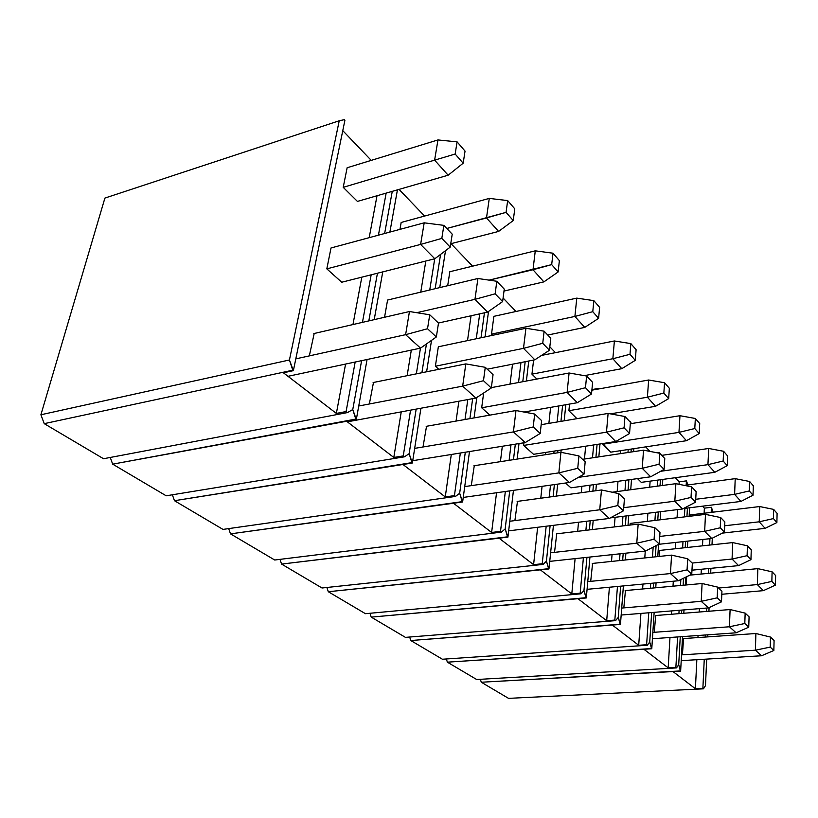 <?xml version="1.0" encoding="UTF-8"?>
<svg xmlns="http://www.w3.org/2000/svg" width="818" height="818" viewBox="0 0 818 818"><rect width="100%" height="100%" fill="white"/><g stroke="black" fill="none" stroke-linecap="round" stroke-linejoin="round"><path stroke-width="1.23" d="M103.528 458.734L44.233 423.652L40.9 414.767L104.908 198.079L40.9 414.767L289.439 359.981L339.235 120.767L344.419 119.643L344.93 120.174L293.376 370.656L289.439 359.981L339.235 120.767L104.908 198.079L339.235 120.767L344.419 119.643L344.93 120.174L293.376 370.656L292.783 370.196L44.233 423.652L103.528 458.734L347.415 412.589L346.096 411.556L336.362 413.407L283.406 372.793L293.376 370.656L283.406 372.793L336.362 413.407L345.585 364.061L336.362 413.407L346.096 411.556L355.176 362.026L346.096 411.556L347.415 412.589L352.762 409.552L347.415 412.589L103.528 458.734M377.016 195.758L369.194 237.67L377.016 195.758M361.812 277.169L352.957 324.552L361.812 277.169M342.773 130.655L371.249 160.379L342.773 130.655M314.184 333.499L309.398 355.544L314.184 333.499M347.139 167.751L343.212 187.332L357.425 201.412L448.141 175.216L434.614 160.144L343.212 187.332L347.139 167.751L437.967 139.939L434.614 160.144L343.212 187.332L357.425 201.412L448.141 175.216L463.172 163.211L465.043 151.105L457.088 141.862L455.156 154.04L463.172 163.211L465.043 151.105L457.088 141.862L437.967 139.939L434.614 160.144L455.156 154.04L463.172 163.211L448.141 175.216L434.614 160.144L455.156 154.04L457.088 141.862L437.967 139.939L347.139 167.751M331.014 247.977L326.822 268.856L341.73 282.23L434.798 258.764L420.605 244.429L326.822 268.856L331.014 247.977L424.194 222.823L420.605 244.429L326.822 268.856L341.73 282.23L434.798 258.764L450.217 247.128L452.221 234.183L443.877 225.369L441.812 238.396L450.217 247.128L452.221 234.183L443.877 225.369L424.194 222.823L420.605 244.429L441.812 238.396L450.217 247.128L434.798 258.764L420.605 244.429L441.812 238.396L443.877 225.369L424.194 222.823L331.014 247.977M392.262 191.351L384.634 233.508L392.262 191.351M377.446 273.232L368.816 320.901L377.446 273.232M361.617 360.656L352.762 409.552L361.617 360.656M362.446 322.364L371.167 274.807L362.446 322.364M378.427 235.175L386.147 193.12L378.427 235.175M292.783 370.196L44.233 423.652L40.9 414.767L289.439 359.981L292.783 370.196M438.499 323.079L429.736 314.787L427.528 328.744L436.352 336.955L438.499 323.079L429.736 314.787L409.46 311.525L405.616 334.674L295.799 358.867L405.616 334.674L427.528 328.744L436.352 336.955L438.499 323.079M313.815 333.58L409.46 311.525L405.616 334.674L427.528 328.744L429.736 314.787L409.46 311.525L313.815 333.58M287.987 376.311L420.534 348.131L405.616 334.674L420.534 348.131L287.987 376.311M420.534 348.131L436.352 336.955L420.534 348.131M166.187 495.8L112.69 464.154L110.246 457.456L112.69 464.154L166.187 495.8L404.429 456.822L403.254 455.912L393.806 457.456L346.638 421.29L356.321 419.491L352.762 409.552L355.799 419.092L112.69 464.154L356.321 419.491L367.067 359.501L356.321 419.491L346.638 421.29L393.806 457.456L401.239 411.873L393.806 457.456L403.254 455.912L410.554 410.145L403.254 455.912L404.429 456.822L409.143 453.693L404.429 456.822L166.187 495.8M425.82 261.024L420.759 292.128L425.82 261.024M411.311 350.094L407.129 375.697L411.311 350.094M399.041 189.398L424.593 216.064L399.041 189.398M373.478 382.466L369.419 403.652L373.478 382.466M401.168 222.455L399.961 229.367L401.168 222.455L489.276 198.406L486.495 217.956L446.802 228.467L506.076 212.363L513.234 220.563L514.778 208.846L507.661 200.584L506.076 212.363L513.234 220.563L514.778 208.846L507.661 200.584L489.276 198.406L486.495 217.956L506.076 212.363L507.661 200.584L489.276 198.406L401.168 222.455M387.579 300.042L384.552 317.261L387.579 300.042L477.916 278.498L474.961 299.337L416.73 312.691L474.961 299.337L495.146 293.815L502.62 301.597L504.256 289.112L496.823 281.269L495.146 293.815L502.62 301.597L504.256 289.112L496.823 281.269L477.916 278.498L474.961 299.337L495.146 293.815L496.823 281.269L477.916 278.498L387.579 300.042M397.436 189.858L389.879 232.087L397.436 189.858M382.752 271.893L374.204 319.654L382.752 271.893M440.565 254.418L435.156 288.693L440.565 254.418M426.444 343.959L421.904 372.722L426.444 343.959M416.168 409.112L409.143 453.693L416.168 409.112M416.352 373.846L420.462 348.151L416.352 373.846M429.747 289.981L434.726 258.785L429.747 289.981M222.987 529.41L174.469 500.708L172.363 494.798L174.469 500.708L222.987 529.41L455.483 496.434L454.43 495.616L445.258 496.915L402.988 464.501L412.384 462.998L409.143 453.693L411.914 462.63L174.469 500.708L412.384 462.998L420.933 408.233L412.384 462.998L402.988 464.501L445.258 496.915L451.301 454.491L445.258 496.915L454.43 495.616L460.35 453.029L454.43 495.616L455.483 496.434L459.665 493.244L455.483 496.434L222.987 529.41M471.045 315.789L467.507 340.615L471.045 315.789M458.878 401.219L456.055 421.076L458.878 401.219M451.035 243.662L472.579 266.167L451.035 243.662M426.526 426.28L423.07 446.659L426.526 426.28M449.828 271.729L447.691 285.707L449.828 271.729L535.279 250.829L532.999 269.756L489.113 280.134L551.69 264.613L558.121 271.975L559.379 260.635L552.988 253.212L551.69 264.613L558.121 271.975L559.379 260.635L552.988 253.212L535.279 250.829L532.999 269.756L551.69 264.613L552.988 253.212L535.279 250.829L449.828 271.729M438.346 346.781L435.37 366.229L438.816 369.327L435.37 366.229L438.346 346.781L525.923 328.263L523.5 348.356L435.37 366.229L523.5 348.356L542.743 343.284L549.44 350.257L550.78 338.212L544.113 331.178L542.743 343.284L549.44 350.257L550.78 338.212L544.113 331.178L525.923 328.263L523.5 348.356L542.743 343.284L544.113 331.178L525.923 328.263L438.346 346.781M445.503 250.686L439.747 287.599L445.503 250.686M431.515 340.37L426.618 371.781L431.515 340.37M484.45 312.803L481.025 337.752L484.45 312.803M472.651 398.673L469.91 418.642L472.651 398.673M465.299 452.231L459.665 493.244L465.299 452.231M465.013 419.501L467.794 399.573L465.013 419.501M476.25 338.764L479.716 313.856L476.25 338.764M274.715 560.013L230.512 533.868L228.682 528.602L230.512 533.868L274.715 560.013L501.465 532.119L500.514 531.373L491.618 532.467L453.509 503.254L462.63 501.986L459.665 493.244L462.211 501.659L230.512 533.868L462.63 501.986L469.491 451.556L462.63 501.986L453.509 503.254L491.618 532.467L496.546 492.743L491.618 532.467L500.514 531.373L505.34 491.506L500.514 531.373L501.465 532.119L505.187 528.878L501.465 532.119L274.715 560.013M512.518 364.194L510.043 384.112L512.518 364.194M502.324 446.26L500.411 461.669L502.324 446.26M503.09 298.018L515.984 311.474L503.09 298.018M474.276 465.708L471.311 485.34L474.276 465.708M493.888 316.341L491.516 334.122L492.692 335.288L491.516 334.122L493.888 316.341L576.782 298.12L574.901 316.443L491.516 334.122L574.901 316.443L592.784 311.678L598.602 318.335L599.625 307.353L593.837 300.635L592.784 311.678L598.602 318.335L599.625 307.353L593.837 300.635L576.782 298.12L574.901 316.443L592.784 311.678L593.837 300.635L576.782 298.12L493.888 316.341M483.653 393.008L481.679 407.773L489.88 415.125L481.679 407.773L483.653 393.008M488.53 311.464L485.064 336.904L488.53 311.464M476.843 397.456L474.062 417.906L476.843 397.456M525.176 361.699L522.784 381.709L525.176 361.699M515.32 444.174L513.469 459.655L515.32 444.174M509.726 490.882L505.187 528.878L509.726 490.882M509.113 460.319L510.984 444.869L509.113 460.319M518.54 382.507L520.964 362.538L518.54 382.507M322.016 587.999L281.586 564.083L279.981 559.369L281.586 564.083L322.016 587.999L543.101 564.41L542.232 563.745L533.592 564.665L499.072 538.193L507.927 537.129L505.187 528.878L507.549 536.833L281.586 564.083L507.927 537.129L513.459 490.36L507.927 537.129L499.072 538.193L533.592 564.665L537.641 527.283L533.592 564.665L542.232 563.745L546.179 526.23L542.232 563.745L543.101 564.41L546.424 561.168L543.101 564.41L322.016 587.999M550.606 407.384L548.878 423.376L550.606 407.384M545.739 452.405L545.494 454.706L545.739 452.405M542.068 486.332L540.78 498.213L542.068 486.332M549.819 346.801L555.432 352.66L549.819 346.801M517.467 501.383L514.931 520.299L517.467 501.383M533.602 360.043L531.956 374.153L536.905 379.051L531.956 374.153L533.602 360.043M523.97 442.773L523.653 445.432L533.551 454.307L615.739 441.526L606.475 432.18L523.653 445.432L523.97 442.773M528.755 361.004L526.383 381.035L528.755 361.004M518.99 443.581L517.16 459.082L518.99 443.581M562.61 405.288L560.943 421.352L562.61 405.288M557.917 450.514L557.671 452.824L557.917 450.514M554.379 484.593L553.132 496.536L554.379 484.593M550.105 525.749L546.424 561.168L550.105 525.749M549.246 497.068L550.494 485.146L549.246 497.068M553.837 453.417L554.083 451.107L553.837 453.417M557.14 421.996L558.827 405.943L557.14 421.996M523.653 445.432L533.551 454.307L615.739 441.526L629.543 433.509L630.422 422.282L624.983 416.536L624.073 427.824L629.543 433.509L630.422 422.282L624.983 416.536L608.101 413.438L606.475 432.18L523.653 445.432M365.441 613.694L328.315 591.731L326.893 587.477L328.315 591.731L365.441 613.694L580.964 593.796L580.177 593.183L571.792 593.96L540.371 569.86L548.96 568.96L546.424 561.168L548.612 568.694L328.315 591.731L548.96 568.96L553.438 525.34L548.96 568.96L540.371 569.86L571.792 593.96L575.105 558.633L571.792 593.96L580.177 593.183L583.398 557.743L580.177 593.183L580.964 593.796L583.96 590.545L580.964 593.796L365.441 613.694M585.668 446.199L584.461 459.031L585.668 446.199M581.895 486.311L581.301 492.712L581.895 486.311M578.52 522.242L577.672 531.311L578.52 522.242M556.731 533.806L554.563 552.068L556.731 533.806M569.563 404.072L568.888 410.708L576.925 418.673L568.888 410.708L569.563 404.072M565.555 483.019L570.923 487.835L650.647 476.792L642.222 468.285L578.336 477.385L642.222 468.285L659.104 464.225L664.073 469.399L664.778 458.54L659.829 453.315L659.104 464.225L664.073 469.399L664.778 458.54L659.829 453.315L643.541 450.166L642.222 468.285L659.104 464.225L659.829 453.315L643.541 450.166L642.222 468.285L650.647 476.792L570.923 487.835L565.555 483.019M565.821 404.726L564.175 420.81L565.821 404.726M561.179 450.002L560.933 452.323L561.179 450.002M557.671 484.133L556.445 496.086L557.671 484.133M597.079 444.43L595.923 457.313L597.079 444.43M593.459 484.716L592.886 491.137L593.459 484.716M590.218 520.8L589.4 529.911L590.218 520.8M586.935 557.365L583.96 590.545L586.935 557.365M598.817 388.346L599.287 388.847L598.817 388.346L598.766 388.939L598.817 388.346L591.935 389.583L598.817 388.346M585.892 530.33L586.721 521.24L585.892 530.33M589.42 491.608L590.003 485.197L589.42 491.608M592.498 457.824L593.663 444.951L592.498 457.824M405.442 637.365L371.229 617.12L369.971 613.275L371.229 617.12L405.442 637.365L615.555 620.637L614.829 620.075L606.69 620.719L577.968 598.694L586.312 597.948L583.96 590.545L585.995 597.702L371.229 617.12L586.312 597.948L589.942 557.038L586.312 597.948L577.968 598.694L606.69 620.719L609.41 587.232L606.69 620.719L614.829 620.075L617.467 586.475L614.829 620.075L615.555 620.637L618.255 617.406L615.555 620.637L405.442 637.365M620.484 450.687L620.249 453.663L620.484 450.687M617.999 481.311L617.171 491.557L617.999 481.311M615.085 517.303L614.298 526.935L615.085 517.303M612.048 554.655L611.506 561.434L612.048 554.655M613.551 413.335L614.839 414.675L613.551 413.335M592.58 563.418L590.729 581.056L592.58 563.418M602.794 443.54L610.76 452.16L686.435 440.708L678.96 432.385L602.733 444.215L602.794 443.54M599.983 443.98L598.837 456.873L599.983 443.98M596.404 484.307L595.831 490.739L596.404 484.307M593.193 520.442L592.385 529.553L593.193 520.442M631.261 449.051L631.026 452.047L631.261 449.051M628.889 479.808L628.091 490.084L628.889 479.808M626.097 515.943L625.351 525.616L626.097 515.943M623.193 553.459L622.672 560.258L623.193 553.459M620.668 586.169L618.255 617.406L620.668 586.169M630.381 421.679L631.363 423.581L630.381 421.679M619.492 560.596L620.024 553.796L619.492 560.596M622.201 525.994L622.958 516.332L622.201 525.994M624.983 490.503L625.79 480.238L624.983 490.503M627.958 452.507L628.193 449.522L627.958 452.507M602.733 444.215L610.76 452.16L686.435 440.708L699.206 433.571L699.727 423.571L695.341 418.479L694.789 428.52L699.206 433.571L699.727 423.571L695.341 418.479L679.973 415.708L678.96 432.385L602.733 444.215M442.415 659.236L410.789 640.525L409.665 637.028L410.789 640.525L442.415 659.236L647.283 645.249L646.619 644.737L638.705 645.279L612.355 625.064L620.453 624.431L618.255 617.406L620.167 624.206L410.789 640.525L620.453 624.431L623.398 585.913L620.453 624.431L612.355 625.064L638.705 645.279L640.923 613.418L638.705 645.279L646.619 644.737L648.756 612.774L646.619 644.737L647.283 645.249L649.727 642.038L647.283 645.249L442.415 659.236M650.126 481.148L649.707 487.191L650.126 481.148M647.897 513.254L647.335 521.352L647.897 513.254M645.259 551.076L644.788 557.948L645.259 551.076M642.968 584.072L642.621 588.98L642.968 584.072M645.678 446.873L650.034 451.424L645.678 446.873M625.443 590.555L623.858 607.61L625.443 590.555M637.498 478.612L641.271 482.354L714.799 472.313L707.928 464.655L660.668 471.28L707.928 464.655L723.163 461.025L727.222 465.667L727.631 455.963L723.593 451.28L723.163 461.025L727.222 465.667L727.631 455.963L723.593 451.28L708.725 448.469L707.928 464.655L723.163 461.025L723.593 451.28L708.725 448.469L707.928 464.655L714.799 472.313L641.271 482.354L637.498 478.612M630.218 523.408L630.095 525.054L630.218 523.408L705.484 514.369L704.656 531.342L659.727 536.424L704.656 531.342L720.249 527.784L724.421 532.119L724.85 521.945L720.699 517.569L720.249 527.784L724.421 532.119L724.85 521.945L720.699 517.569L705.484 514.369L704.656 531.342L720.249 527.784L720.699 517.569L705.484 514.369L630.218 523.408M633.868 448.663L633.643 451.648L633.868 448.663M631.516 479.44L630.729 489.737L631.516 479.44M628.756 515.616L628.019 525.299L628.756 515.616M625.893 553.162L625.371 559.982L625.893 553.162M660.423 479.737L660.024 485.8L660.423 479.737M658.296 511.976L657.764 520.105L658.296 511.976M656.087 545.626L655.341 556.833L656.087 545.626M653.613 583.081L653.285 587.999L653.613 583.081M651.67 612.539L649.727 642.038L651.67 612.539M659.482 452.426L660.29 453.806L659.482 452.426L659.431 453.244L659.482 452.426L657.069 452.783L659.482 452.426M650.392 588.265L650.729 583.346L650.392 588.265M652.478 557.14L653.153 547.13L652.478 557.14M654.932 520.442L655.474 512.324L654.932 520.442M657.222 486.178L657.631 480.125L657.222 486.178M476.679 679.513L447.364 662.171L446.352 658.971L447.364 662.171L476.679 679.513L676.486 667.907L668.183 667.877L643.909 649.267L651.782 648.746L649.727 642.038L651.517 648.541L447.364 662.171L651.782 648.746L654.155 612.334L651.782 648.746L643.909 649.267L668.183 667.877L669.983 637.498L668.183 667.877L675.872 667.437L677.59 636.956L675.872 667.437L676.486 667.907L678.705 664.727L676.486 667.907L476.679 679.513M679.185 481.853L679.042 484.317L679.185 481.853L686.425 480.872L687.897 484.941L686.425 480.872L686.179 485.176L686.425 480.872L679.185 481.853L675.228 477.722L679.185 481.853M677.539 509.604L677.059 517.784L677.539 509.604M675.596 542.457L675.228 548.766L675.596 542.457M673.306 581.23L673.01 586.179L673.306 581.23M671.547 610.913L671.353 614.267L671.547 610.913M655.678 615.525L654.318 632.038L655.678 615.525M659.584 550.442L659.206 556.434L659.584 550.442L732.713 542.59L732.069 559.042L692.212 563.05L732.069 559.042L747.1 555.688L750.944 559.676L751.261 549.819L747.437 545.79L747.1 555.688L750.944 559.676L751.261 549.819L747.437 545.79L732.713 542.59L732.069 559.042L747.1 555.688L747.437 545.79L732.713 542.59L659.584 550.442M662.805 479.42L662.406 485.483L662.805 479.42M660.699 511.679L660.177 519.808L660.699 511.679M658.572 544.348L657.784 556.577L658.572 544.348M656.067 582.845L655.75 587.774L656.067 582.845M687.427 508.039L686.946 516.598L687.427 508.039M685.566 541.363L685.218 547.692L685.566 541.363M683.521 578.254L683.122 585.248L683.521 578.254M681.742 610.085L681.558 613.449L681.742 610.085M680.259 636.762L678.705 664.727L680.259 636.762M678.909 613.653L679.104 610.3L678.909 613.653M680.504 585.494L680.842 579.553L680.504 585.494M682.631 547.968L682.989 541.649L682.631 547.968M684.38 516.904L684.87 508.356L684.38 516.904M508.54 698.357L481.281 682.232L480.37 679.298L481.281 682.232L508.54 698.357L703.449 688.828L695.402 688.756L672.979 671.558L680.637 671.128L678.705 664.727L680.392 670.934L481.281 682.232L680.637 671.128L682.529 636.609L680.637 671.128L672.979 671.558L695.402 688.756L696.844 659.707L695.402 688.756L702.877 688.388L704.257 659.257L702.877 688.388L703.449 688.828L705.474 685.678L703.449 688.828L508.54 698.357M704.37 508.142L704.114 513.244L704.37 508.142L711.415 507.283L713.061 512.17L711.415 507.283L711.179 512.395L711.415 507.283L704.37 508.142L702.488 506.178L704.37 508.142M702.815 539.461L702.498 545.841L702.815 539.461M701.333 569.256L701.098 574.062L701.333 569.256M699.38 608.643L699.216 612.028L699.38 608.643M698.051 635.504L697.948 637.57L698.051 635.504M683.582 638.572L682.427 654.564L683.582 638.572M690.044 514.941L689.973 516.23L690.044 514.941L759.697 506.546L759.237 521.812L724.687 525.769L759.237 521.812L773.419 518.581L776.885 522.549L777.1 513.397L773.654 509.399L773.419 518.581L776.885 522.549L777.1 513.397L773.654 509.399L759.697 506.546L759.237 521.812L773.419 518.581L773.654 509.399L759.697 506.546L690.044 514.941M686.68 576.71L686.22 584.972L686.68 576.71M689.605 507.774L689.134 516.332L689.605 507.774M687.774 541.117L687.427 547.457L687.774 541.117M685.791 577.14L685.361 585.044L685.791 577.14M683.991 609.901L683.807 613.265L683.991 609.901M712.304 538.193L711.997 544.819L712.304 538.193M710.903 568.326L710.678 573.152L710.903 568.326M709.083 607.621L708.92 611.24L709.083 607.621M707.826 634.809L707.734 636.885L707.826 634.809M706.701 659.104L705.474 685.678L706.701 659.104M705.3 637.048L705.402 634.983L705.3 637.048M706.507 611.435L706.67 608.04L706.507 611.435M708.306 573.377L708.531 568.561L708.306 573.377M709.635 545.074L709.942 538.684L709.635 545.074M450.738 243.744L498.591 231.433L486.495 217.956L498.591 231.433L450.738 243.744M498.591 231.433L513.234 220.563L498.591 231.433M504 291.055L543.878 281.883L532.999 269.756L543.878 281.883L504 291.055M543.878 281.883L558.121 271.975L543.878 281.883M547.763 335.032L584.737 327.404L574.901 316.443L584.737 327.404L547.763 335.032M584.737 327.404L598.602 318.335L584.737 327.404M636.107 349.715L630.852 343.611L629.993 354.296L635.279 360.349L636.107 349.715L630.852 343.611L614.39 340.973L612.856 358.724L531.956 374.153L612.856 358.724L629.993 354.296L635.279 360.349L636.107 349.715M541.547 355.411L614.39 340.973L612.856 358.724L629.993 354.296L630.852 343.611L614.39 340.973L541.547 355.411M584.369 375.636L621.792 368.683L612.856 358.724L621.792 368.683L584.369 375.636M621.792 368.683L635.279 360.349L621.792 368.683M669.339 388.284L664.543 382.722L663.848 393.08L668.674 398.601L669.339 388.284L664.543 382.722L648.643 380.012L647.396 397.211L568.888 410.708L647.396 397.211L663.848 393.08L668.674 398.601L669.339 388.284M591.874 390.176L648.643 380.012L647.396 397.211L663.848 393.08L664.543 382.722L648.643 380.012L591.874 390.176M610.412 413.857L655.555 406.301L647.396 397.211L655.555 406.301L610.412 413.857M655.555 406.301L668.674 398.601L655.555 406.301M630.31 423.744L679.973 415.708L678.96 432.385L694.789 428.52L699.206 433.571L686.435 440.708L678.96 432.385L694.789 428.52L695.341 418.479L679.973 415.708L630.31 423.744M661.762 455.36L708.725 448.469L661.762 455.36M714.799 472.313L727.222 465.667L714.799 472.313M753.337 485.81L749.615 481.485L749.288 490.943L753.03 495.227L753.337 485.81L749.615 481.485L735.218 478.653L734.605 494.369L695.729 499.287L734.605 494.369L749.288 490.943L753.03 495.227L753.337 485.81M684.431 485.401L735.218 478.653L734.605 494.369L749.288 490.943L749.615 481.485L735.218 478.653L684.431 485.401M683.367 508.54L740.944 501.434L734.605 494.369L740.944 501.434L683.367 508.54M740.944 501.434L753.03 495.227L740.944 501.434M722.437 533.111L765.106 528.356L759.237 521.812L765.106 528.356L722.437 533.111M765.106 528.356L776.885 522.549L765.106 528.356M493.049 374.675L485.268 367.323L483.469 380.718L491.301 387.998L493.049 374.675L485.268 367.323L465.82 363.898L462.661 386.137L358.734 406.014L462.661 386.137L483.469 380.718L491.301 387.998L493.049 374.675M373.12 382.538L465.82 363.898L462.661 386.137L483.469 380.718L485.268 367.323L465.82 363.898L373.12 382.538M347.343 421.832L475.902 398.069L462.661 386.137L475.902 398.069L347.343 421.832M475.902 398.069L491.301 387.998L475.902 398.069M541.628 420.626L534.686 414.051L533.224 426.935L540.207 433.438L541.628 420.626L534.686 414.051L515.984 410.534L513.407 431.904L414.665 448.376L513.407 431.904L533.224 426.935L540.207 433.438L541.628 420.626M426.178 426.342L515.984 410.534L513.407 431.904L533.224 426.935L534.686 414.051L515.984 410.534L426.178 426.342M412.742 460.698L525.228 442.569L513.407 431.904L525.228 442.569L412.742 460.698M525.228 442.569L540.207 433.438L525.228 442.569M585.177 461.812L578.929 455.902L577.743 468.305L584.021 474.133L585.177 461.812L578.929 455.902L560.943 452.313L558.837 472.886L464.726 486.598L558.837 472.886L577.743 468.305L584.021 474.133L585.177 461.812M473.929 465.759L560.943 452.313L558.837 472.886L577.743 468.305L578.929 455.902L560.943 452.313L473.929 465.759M463.254 497.436L569.461 482.467L558.837 472.886L569.461 482.467L463.254 497.436M569.461 482.467L584.021 474.133L569.461 482.467M624.42 498.929L618.786 493.602L617.825 505.534L623.49 510.8L624.42 498.929L618.786 493.602L601.465 489.972L599.747 509.788L509.808 521.25L599.747 509.788L617.825 505.534L623.49 510.8L624.42 498.929M517.129 501.424L601.465 489.972L599.747 509.788L617.825 505.534L618.786 493.602L601.465 489.972L517.129 501.424M508.673 530.851L609.338 518.448L599.747 509.788L609.338 518.448L508.673 530.851M609.338 518.448L623.49 510.8L609.338 518.448M659.983 532.569L654.86 527.722L654.093 539.236L659.236 544.011L659.983 532.569L654.86 527.722L638.163 524.093L636.772 543.193L550.626 552.794L636.772 543.193L654.093 539.236L659.236 544.011L659.983 532.569M556.414 533.847L638.163 524.093L636.772 543.193L654.093 539.236L654.86 527.722L638.163 524.093L556.414 533.847M549.737 561.373L645.494 551.056L636.772 543.193L645.494 551.056L549.737 561.373M645.494 551.056L659.236 544.011L645.494 551.056M692.345 563.183L687.682 558.766L687.069 569.87L691.762 574.226L692.345 563.183L687.682 558.766L671.568 555.136L670.453 573.571L587.764 581.618L670.453 573.571L687.069 569.87L691.762 574.226L692.345 563.183M592.273 563.449L671.568 555.136L670.453 573.571L687.069 569.87L687.682 558.766L671.568 555.136L592.273 563.449M587.079 589.328L678.398 580.749L670.453 573.571L678.398 580.749L587.079 589.328M678.398 580.749L691.762 574.226L678.398 580.749M721.936 591.158L717.662 587.12L717.192 597.846L721.486 601.843L721.936 591.158L717.662 587.12L702.089 583.51L701.22 601.322L621.7 608.06L701.22 601.322L717.192 597.846L721.486 601.843L721.936 591.158M625.136 590.586L702.089 583.51L701.22 601.322L717.192 597.846L717.662 587.12L702.089 583.51L625.136 590.586M621.169 615.034L708.5 607.897L701.22 601.322L708.5 607.897L621.169 615.034M708.5 607.897L721.486 601.843L708.5 607.897M749.083 616.844L745.157 613.122L744.799 623.5L748.746 627.171L749.083 616.844L745.157 613.122L730.096 609.543L729.431 626.772L652.846 632.396L729.431 626.772L744.799 623.5L748.746 627.171L749.083 616.844M655.382 615.545L730.096 609.543L729.431 626.772L744.799 623.5L745.157 613.122L730.096 609.543L655.382 615.545M652.437 638.735L736.118 632.805L729.431 626.772L736.118 632.805L652.437 638.735M736.118 632.805L748.746 627.171L736.118 632.805M774.084 640.484L770.464 637.058L770.208 647.11L773.848 650.484L774.084 640.484L770.464 637.058L755.893 633.51L755.392 650.198L681.527 654.87L755.392 650.198L770.208 647.11L773.848 650.484L774.084 640.484M683.296 638.592L755.893 633.51L755.392 650.198L770.208 647.11L770.464 637.058L755.893 633.51L683.296 638.592M681.21 660.658L761.558 655.76L755.392 650.198L761.558 655.76L681.21 660.658M761.558 655.76L773.848 650.484L761.558 655.76M438.448 323.028L487.61 312.098L474.961 299.337L487.61 312.098L438.448 323.028M487.61 312.098L502.62 301.597L487.61 312.098M487.231 369.174L534.829 359.808L523.5 348.356L534.829 359.808L487.231 369.174M534.829 359.808L549.44 350.257L534.829 359.808M592.61 382.364L586.608 376.024L585.484 387.712L591.516 393.99L592.61 382.364L586.608 376.024L569.093 372.998L567.099 392.395L481.679 407.773L567.099 392.395L585.484 387.712L591.516 393.99L592.61 382.364M491.352 387.63L569.093 372.998L567.099 392.395L585.484 387.712L586.608 376.024L569.093 372.998L491.352 387.63M523.97 412.037L577.314 402.712L567.099 392.395L577.314 402.712L523.97 412.037M577.314 402.712L591.516 393.99L577.314 402.712M541.179 424.675L608.101 413.438L606.475 432.18L624.073 427.824L629.543 433.509L615.739 441.526L606.475 432.18L624.073 427.824L624.983 416.536L608.101 413.438L541.179 424.675M582.539 459.317L643.541 450.166L582.539 459.317M650.647 476.792L664.073 469.399L650.647 476.792M696.128 491.638L691.609 486.853L691.026 497.416L695.576 502.14L696.128 491.638L691.609 486.853L675.872 483.673L674.819 501.209L623.735 507.692L674.819 501.209L691.026 497.416L695.576 502.14L696.128 491.638M612.191 492.221L675.872 483.673L674.819 501.209L691.026 497.416L691.609 486.853L675.872 483.673L612.191 492.221M610.381 517.886L682.519 508.99L674.819 501.209L682.519 508.99L610.381 517.886M682.519 508.99L695.576 502.14L682.519 508.99M658.633 544.318L711.721 538.489L704.656 531.342L711.721 538.489L658.633 544.318M711.721 538.489L724.421 532.119L711.721 538.489M691.977 570.177L738.582 565.616L732.069 559.042L738.582 565.616L691.977 570.177M738.582 565.616L750.944 559.676L738.582 565.616M775.628 575.545L772.09 571.813L771.855 581.414L775.403 585.105L775.628 575.545L772.09 571.813L757.836 568.633L757.356 584.584L718.633 588.04L757.356 584.584L771.855 581.414L775.403 585.105L775.628 575.545M689.891 575.136L757.836 568.633L757.356 584.584L771.855 581.414L772.09 571.813L757.836 568.633L689.891 575.136M721.803 594.267L763.368 590.657L757.356 584.584L763.368 590.657L721.803 594.267M763.368 590.657L775.403 585.105L763.368 590.657"/></g></svg>

